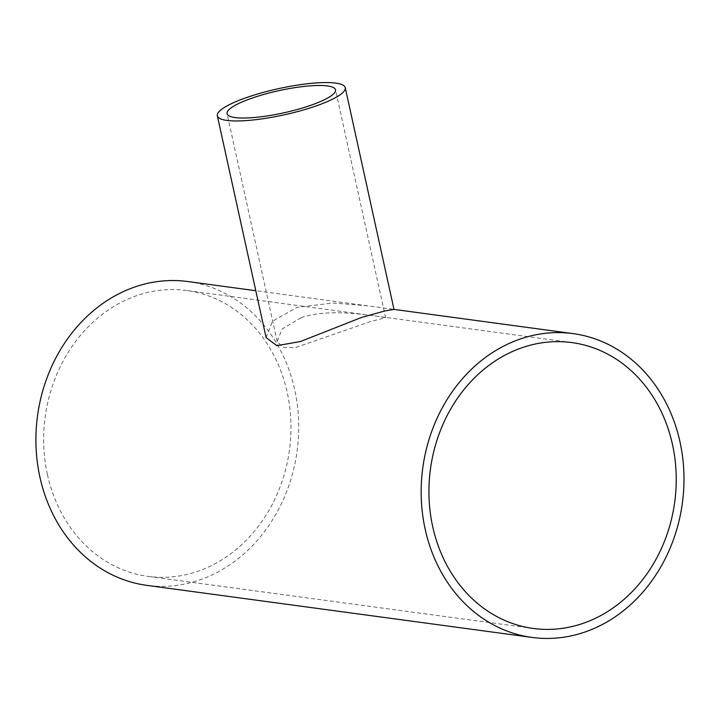 <?xml version="1.0" encoding="UTF-8"?>
<svg xmlns="http://www.w3.org/2000/svg" width="720" height="720" viewBox="0 0 720 720"><rect width="100%" height="100%" fill="white"/><g stroke="black" fill="none" stroke-linecap="round" stroke-linejoin="round"><path stroke-width="0.54" stroke-dasharray="3.6 2.7" d="M301.05 317.727L282.078 329.049L277.173 341.523L282.897 347.355L295.299 347.634L369.99 321.723L385.614 317.682L378.117 316.395C363.213 314.289 325.566 308.799 301.05 317.727M266.103 337.563L272.466 321.273L296.991 307.422L332.874 302.976L367.389 305.802L393.57 309.339M187.848 281.538A153.297 130.986 -82.3 0 1 294.723 389.781A153.297 130.986 -82.3 0 1 146.781 585.36M47.43 474.543A144.243 123.246 97.7 0 0 147.996 576.387A144.243 123.246 97.7 0 0 289.458 449.955A144.243 123.246 97.7 0 0 186.633 290.511A144.243 123.246 97.7 0 0 47.43 474.543M385.623 317.682L335.529 89.838M277.164 341.523L227.07 113.679M367.389 305.802L255.798 290.718M571.905 342.585L186.633 290.511M533.259 628.461L147.996 576.387"/><path stroke-width="1.08" d="M252.711 97.893A55.521 11.358 167.6 0 1 335.529 89.838A55.521 11.358 167.6 0 1 283.734 112.842A55.521 11.358 167.6 0 1 227.07 113.679A55.521 11.358 167.6 0 1 252.711 97.893M315.009 106.317A65.484 13.392 -12.4 0 0 345.249 87.696A65.484 13.392 -12.4 0 0 278.424 88.677A65.484 13.392 -12.4 0 0 217.341 115.821A65.484 13.392 -12.4 0 0 315.009 106.317M573.111 333.612A153.297 130.986 97.7 0 0 422.775 467.973A153.297 130.986 97.7 0 0 532.044 637.434A153.297 130.986 97.7 0 0 679.986 441.855A153.297 130.986 97.7 0 0 573.111 333.612L393.993 309.402L385.308 310.851L361.44 317.484L300.429 341.532L276.831 345.681L266.103 337.563L217.341 115.821M532.044 637.434L146.781 585.36A153.297 130.986 -82.3 0 1 37.512 415.899A153.297 130.986 -82.3 0 1 187.848 281.538L255.798 290.718M432.702 526.617A144.243 123.246 -82.3 0 1 571.905 342.585A144.243 123.246 -82.3 0 1 674.721 502.029A144.243 123.246 -82.3 0 1 533.259 628.461A144.243 123.246 -82.3 0 1 432.702 526.617M394.002 309.438L345.249 87.696"/></g></svg>
